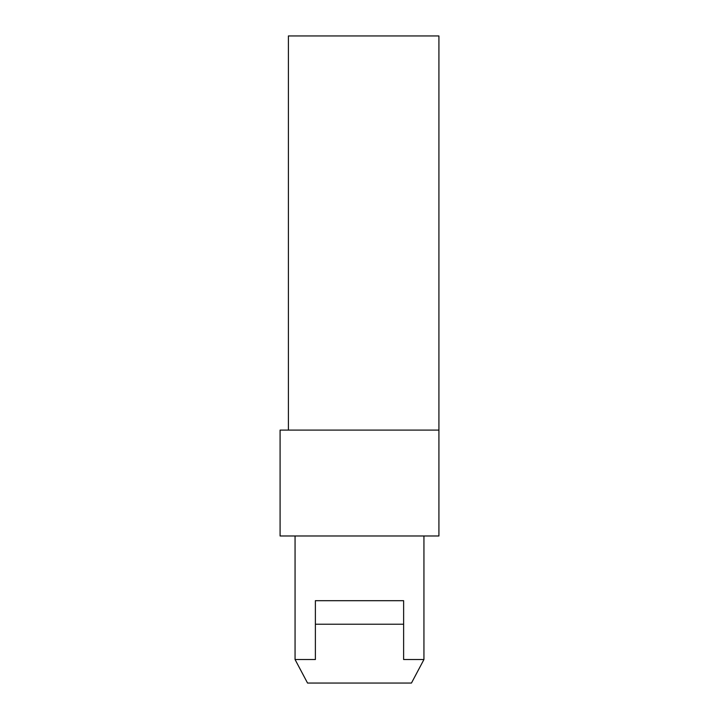 <?xml version="1.0" encoding="UTF-8"?>
<svg xmlns="http://www.w3.org/2000/svg" width="719" height="719" viewBox="0 0 719 719"><rect width="100%" height="100%" fill="white"/><g stroke="black" fill="none" stroke-linecap="round" stroke-linejoin="round"><path stroke-width="1.08" d="M288.4 430.097L288.4 35.95L438.923 35.95L438.923 535.979L280.086 535.979L280.086 430.097L438.923 430.097M295.06 659.521L295.06 535.979L295.06 659.521L307.543 683.05L295.06 659.521L315.38 659.521L315.38 600.689L315.38 659.521M307.543 683.05L411.457 683.05L423.94 659.521L403.62 659.521L403.629 624.227L315.38 624.227M423.94 659.521L423.94 535.979M403.629 624.227L403.629 600.689L315.38 600.689"/></g></svg>
